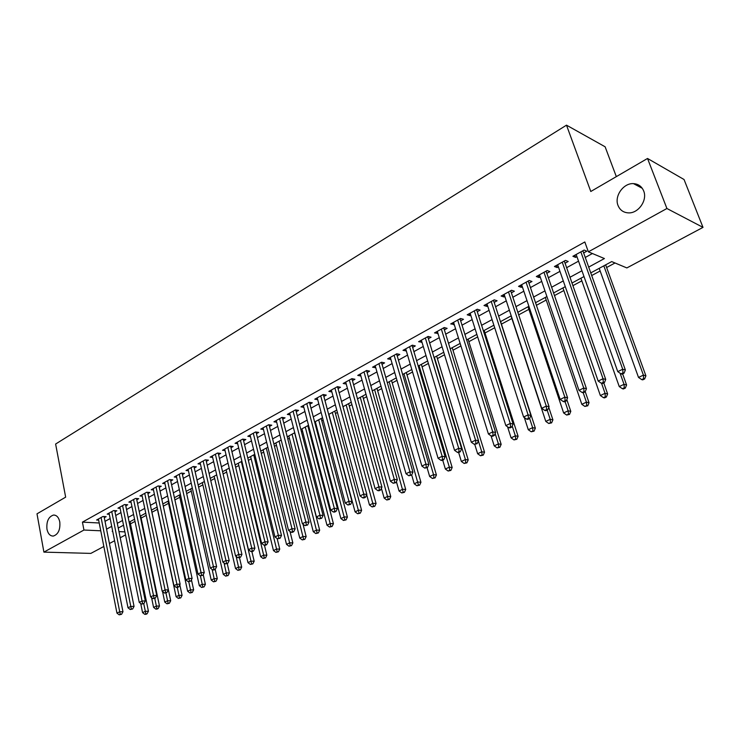 <?xml version="1.0" encoding="UTF-8"?>
<svg xmlns="http://www.w3.org/2000/svg" width="740" height="740" viewBox="0 0 740 740"><rect width="100%" height="100%" fill="white"/><g stroke="black" fill="none" stroke-linecap="round" stroke-linejoin="round"><path stroke-width="1.11" d="M59.783 521.904C60.421 529.646 58.266 534.373 53.317 536.065C50.117 536.093 47.998 533.799 46.953 529.174C46.333 521.441 48.507 516.733 53.474 515.059C56.629 515.04 58.728 517.316 59.783 521.904M643.671 190.939C647.676 200.216 638.343 213.546 628.408 212.88C623.413 212.584 619.944 210.114 618.029 205.47C614.098 196.183 623.45 182.882 633.495 183.631C638.352 183.964 641.737 186.397 643.671 190.939M616.327 176.629L605.116 146.788L566.498 125.162L55.62 444.037L65.657 497.151L37 513.828L43.901 552.123L83.944 530.034L100.751 530.793M566.498 125.162L590.788 191.494L647.528 158.471L684.047 179.515L703 227.374L626.854 267.926L611.702 261.59L590.677 272.94M130.471 523.837L135.004 521.395M141.127 518.102L146.215 515.355M151.95 512.274L157.435 509.324M163.309 506.16L168.544 503.339M174.899 499.916L179.82 497.271M186.665 493.589L191.262 491.11M198.616 487.151L202.88 484.857M210.752 480.612L214.674 478.502M223.092 473.979L226.653 472.055M235.616 467.227L238.817 465.506M248.353 460.373L251.165 458.865M261.294 453.407L263.718 452.103M274.438 446.331L276.455 445.249M287.814 439.135L289.405 438.274M301.402 431.818L302.568 431.189M308.404 428.044L309.135 427.655M315.221 424.381L315.934 423.992M321.808 420.829L323.158 420.107M335.433 413.503L337.421 412.43M349.28 406.047L351.925 404.623M363.349 398.471L366.689 396.677M377.668 390.766L381.701 388.593M392.219 382.932L396.992 380.36M407.028 374.958L412.55 371.989M422.087 366.855L428.386 363.46M437.405 358.604L444.518 354.775M452.991 350.214L460.937 345.932M468.855 341.677L477.67 336.931M484.996 332.982L494.709 327.755M501.433 324.129L511.886 318.505M518.611 314.889L528.887 309.357M536.343 305.343L546.212 300.033M554.417 295.611L563.862 290.533M572.843 285.696L581.834 280.849M591.621 275.585L600.159 270.988M606.615 267.51L615.033 262.978M125.513 534.937L120.204 537.767M114.598 540.755L109.418 543.512M103.841 546.481L90.844 553.4L43.901 552.123M104.294 517.695L106.153 516.668L102.934 516.492L96.589 520.007L98.651 520.109M114.959 511.803L116.846 510.766L113.627 510.563L107.189 514.134L109.298 514.254M125.791 505.827L127.696 504.773L124.487 504.56L117.956 508.177L120.093 508.306M136.78 499.759L138.713 498.686L135.503 498.455L128.871 502.127L131.054 502.275M147.926 493.599L149.896 492.507L146.696 492.257L139.962 495.985L142.182 496.151M159.248 487.346L161.255 486.236L158.055 485.967L151.219 489.76L153.476 489.935M170.746 480.991L172.781 479.872L169.58 479.585L162.643 483.433L164.946 483.627M182.419 474.543L184.482 473.406L181.291 473.101L174.251 477.004L176.592 477.217M194.278 467.995L196.368 466.838L193.186 466.514L186.027 470.483L188.422 470.714M206.321 461.344L208.449 460.169L205.267 459.827L197.996 463.851L200.438 464.11M218.55 454.591L220.705 453.398L217.542 453.037L210.16 457.126L212.639 457.403M230.972 447.728L233.165 446.516L230.011 446.128L222.509 450.29L225.043 450.586M243.599 440.753L245.828 439.523L242.683 439.116L235.052 443.334L237.642 443.667M256.429 433.668L258.695 432.419L255.559 431.984L247.808 436.276L250.453 436.628M269.462 426.471L271.765 425.195L268.639 424.742L260.767 429.108L263.468 429.487M282.717 419.154L285.057 417.86L281.94 417.379L273.939 421.809L276.695 422.226M296.185 411.708L298.572 410.395L295.464 409.886L287.324 414.4L290.145 414.844M309.884 404.142L312.308 402.81L309.218 402.273L300.94 406.861L303.816 407.342M323.815 396.455L326.275 395.095L323.195 394.531L314.778 399.193L317.728 399.711M337.976 388.63L340.483 387.251L337.421 386.659L328.856 391.404L331.871 391.96M352.388 380.675L354.932 379.269L351.889 378.649L343.175 383.477L346.255 384.06M367.04 372.581L369.63 371.147L366.605 370.5L357.744 375.411L360.88 375.985M381.951 364.339L384.587 362.887L381.581 362.212L372.562 367.207L375.754 367.762M397.13 355.959L399.813 354.479L396.816 353.776L387.64 358.854L390.896 359.4M412.569 347.43L415.307 345.922L412.328 345.182L402.995 350.353L406.306 350.889M428.293 338.744L431.069 337.209L428.127 336.441L418.618 341.704L421.994 342.232M444.296 329.911L447.127 328.347L444.204 327.543L434.519 332.898L437.969 333.407M460.595 320.91L463.471 319.319L460.576 318.478L450.716 323.935L454.231 324.425M477.189 311.743L480.121 310.125L477.245 309.246L467.208 314.805L470.094 315.656L470.788 315.277M494.089 302.41L497.086 300.755L494.237 299.839L484.006 305.5L486.874 306.397L487.66 305.962M511.312 292.892L514.365 291.209L511.543 290.256L501.119 296.028L503.959 296.962L504.846 296.472M528.86 283.207L531.968 281.487L529.174 280.497L518.555 286.371L521.367 287.342L522.357 286.796M546.74 273.328L549.913 271.58L547.147 270.544L536.324 276.538L539.099 277.546L540.2 276.936M564.971 263.264L568.2 261.479L565.471 260.397L554.436 266.511L557.183 267.565L558.395 266.89M588.605 267.14L604.423 258.547L588.365 251.831L584.822 241.971L82.427 522.135L99.216 522.995M105.025 521.358L110.149 518.537M115.708 515.484L120.962 512.589M126.549 509.527L131.942 506.558M137.557 503.477L143.079 500.444M148.722 497.335L154.392 494.227M160.062 491.11L165.88 487.91M171.578 484.783L177.544 481.5M183.27 478.355L189.385 474.997M195.147 471.833L201.419 468.383M207.209 465.201L213.638 461.668M219.456 458.467L226.052 454.85M231.907 451.631L238.668 447.913M244.552 444.685L251.489 440.874M257.4 437.618L264.513 433.714M270.461 430.44L277.759 426.434M283.735 423.151L291.218 419.034M297.23 415.732L304.908 411.514M310.957 408.193L318.829 403.864M324.906 400.525L332.991 396.085M339.096 392.727L347.393 388.167M353.535 384.8L362.036 380.12M368.215 376.725L376.947 371.933M383.154 368.52L392.117 363.59M398.361 360.167L407.555 355.108M413.836 351.657L423.271 346.477M429.579 343.009L439.273 337.68M445.619 334.193L455.572 328.726M461.945 325.221L472.166 319.606M478.577 316.082L489.066 310.319M495.513 306.776L506.29 300.856M512.774 297.295L523.837 291.209M530.358 287.629L541.726 281.385M548.275 277.778L559.949 271.367M566.544 267.741L578.541 261.155M585.164 257.511L592.416 253.524M583.555 252.997L586.838 251.184L584.156 250.055L572.899 256.281L575.609 257.381L576.941 256.65M647.528 158.471L666.916 208.504L703 227.374M82.427 522.135L83.944 530.034M588.365 251.831L666.916 208.504M106.569 529.155L111.712 526.353M117.29 523.328L122.562 520.461M128.168 517.417L133.579 514.476M139.203 511.414L144.753 508.399M150.414 505.318L156.103 502.229M161.792 499.139L167.629 495.966M173.345 492.859L179.33 489.602M185.083 486.476L191.216 483.146M196.997 480.001L203.287 476.579M209.096 473.424L215.553 469.918M221.39 466.737L228.013 463.148M233.886 459.947L240.676 456.266M246.577 453.056L253.543 449.273M259.472 446.044L266.613 442.159M272.588 438.913L279.905 434.935M285.908 431.67L293.419 427.591M299.46 424.307L307.165 420.117M313.233 416.824L321.142 412.522M327.237 409.211L335.35 404.799M341.482 401.469L349.807 396.945M355.977 393.588L364.515 388.944M370.712 385.577L379.481 380.813M385.716 377.428L394.716 372.535M400.978 369.131L410.219 364.108M416.518 360.685L426 355.533M432.336 352.083L442.067 346.792M448.44 343.332L458.43 337.903M464.84 334.415L475.099 328.838M481.537 325.341L492.072 319.615M498.557 316.091L509.37 310.208M515.882 306.675L527 300.634M533.549 297.073L544.964 290.866M551.55 287.286L563.279 280.913M569.902 277.315L581.955 270.766M112.656 531.052L112.203 531.302L112.711 531.329M118.955 531.607L124.884 531.875M584.008 276.547L571.918 283.068M565.277 286.657L553.52 293.003M546.916 296.574L535.473 302.752M528.906 306.295L517.76 312.317M511.229 315.841L500.379 321.697M493.885 325.212L483.322 330.91M476.865 334.397L466.579 339.956M460.151 343.425L450.133 348.827M443.75 352.277L433.992 357.55M427.637 360.981L418.137 366.106M411.819 369.519L402.56 374.523M396.279 377.909L387.261 382.784M381.007 386.16L372.22 390.905M366.004 394.254L357.439 398.879M351.26 402.218L342.916 406.723M336.774 410.043L328.634 414.437M322.529 417.739L314.602 422.013M308.515 425.296L300.792 429.468M294.742 432.733L287.213 436.804M281.2 440.05L273.865 444.009M267.88 447.238L260.721 451.104M254.773 454.323L247.798 458.088M241.878 461.279L235.079 464.951M229.187 468.133L222.555 471.713M216.7 474.877L210.234 478.364M204.416 481.509L198.107 484.913M192.317 488.039L186.166 491.36M180.412 494.477L174.409 497.715M168.683 500.804L162.837 503.959M157.13 507.039L151.432 510.119M145.762 513.181L140.202 516.187M134.56 519.23L129.139 522.153M123.525 525.187L118.243 528.046M574.841 255.207L575.609 257.381M556.434 265.401L557.183 267.565M538.369 275.4L539.099 277.546M520.646 285.214L521.367 287.342M503.255 294.844L503.959 296.962M486.189 304.297L486.874 306.397M469.438 313.566L470.094 315.656M452.982 322.677L453.629 324.758M436.831 331.622L437.46 333.685M420.958 340.409L421.578 342.454M405.372 349.039L405.973 351.075M390.063 357.522L390.646 359.538M375.014 365.847L375.587 367.863M360.223 374.033L360.787 376.031M345.682 382.09L346.237 384.069M580.854 251.878L622.719 369.242L617.761 371.628L576.164 254.477M582.88 250.758L625.365 369.991L622.719 369.242L622.988 372.886L621.008 373.839L622.062 374.135L624.051 373.182L622.988 372.886M624.051 373.182L625.365 369.991M617.761 371.628L621.008 373.839M599.206 268.343L638.518 377.437L643.402 375.125L645.909 375.837L605.653 264.855M643.643 378.667L641.691 379.592L642.699 379.87L644.642 378.954L643.643 378.667L643.402 375.125L603.831 265.845M641.691 379.592L638.518 377.437M645.909 375.837L644.642 378.954M562.243 262.191L603.035 378.732L598.179 381.072L557.646 264.735M564.315 261.044L605.727 379.444L603.035 378.732L603.322 382.33L601.38 383.264L602.452 383.542L604.395 382.617L603.322 382.33M604.395 382.617L605.727 379.444M598.179 381.072L601.38 383.264M543.983 272.302L583.74 388.038L578.976 390.332L539.469 274.799M546.101 271.118L586.469 388.713L583.74 388.038L584.045 391.589L582.14 392.505L583.231 392.774L585.137 391.858L584.045 391.589M585.137 391.858L586.469 388.713M578.976 390.332L582.14 392.505M526.066 282.218L564.833 397.158L560.162 399.406L521.635 284.669M528.24 281.015L567.589 397.796L564.833 397.158L565.147 400.664L563.279 401.561L564.389 401.811L566.257 400.914L565.147 400.664M566.257 400.914L567.589 397.796M560.162 399.406L563.279 401.561M508.491 291.949L546.287 406.094L541.708 408.304L504.144 294.354M510.702 290.718L549.08 406.695L546.287 406.094L546.62 409.562L544.788 410.45L545.907 410.682L547.739 409.803L546.62 409.562M547.739 409.803L549.08 406.695M541.708 408.304L544.788 410.45M580.909 278.221L619.251 386.576L624.033 384.31L626.586 384.985L622.627 373.867M624.292 387.806L622.386 388.713L623.404 388.972L625.318 388.075L624.292 387.806L624.033 384.31L620.092 373.219M622.386 388.713L619.251 386.576M626.586 384.985L625.318 388.075M562.946 287.916L600.362 395.539L605.052 393.31L607.633 393.948L603.775 382.913M605.32 396.769L603.442 397.657L604.478 397.907L606.356 397.019L605.32 396.769L605.052 393.31L601.555 383.311M603.442 397.657L600.362 395.539M607.633 393.948L606.356 397.019M545.324 297.434L581.825 404.327L586.422 402.144L589.04 402.745L585.229 391.645M586.709 405.557L584.868 406.427L587.764 405.798L586.709 405.557L586.422 402.144L583.203 392.764M584.868 406.427L581.825 404.327M589.04 402.745L587.764 405.798M528.027 306.776L563.64 412.948L568.154 410.811L570.808 411.375L566.822 399.582M568.459 414.187L566.646 415.038L569.513 414.409L568.459 414.187L568.154 410.811L565.018 401.506M566.646 415.038L563.64 412.948M570.808 411.375L569.513 414.409M491.24 301.495L528.092 414.863L523.606 417.036L486.976 303.863M493.497 300.246L530.922 415.436L528.092 414.863L528.443 418.294L526.639 419.154L527.777 419.377L529.572 418.516L528.443 418.294M529.572 418.516L530.922 415.436M523.606 417.036L526.639 419.154M511.035 315.943L545.787 421.411L550.218 419.312L552.909 419.848L548.775 407.398M550.541 422.642L548.765 423.483L551.615 422.855L550.541 422.642L550.218 419.312L547.165 410.08M548.765 423.483L545.787 421.411M552.909 419.848L551.615 422.855M474.303 310.874L510.249 423.474L505.846 425.593L470.122 313.187M476.606 309.598L513.116 424.002L510.249 423.474L510.609 426.86L508.852 427.702L509.999 427.914L511.756 427.063L510.609 426.86M511.756 427.063L513.116 424.002M505.846 425.593L508.852 427.702M524.336 417.545L528.277 429.718L532.624 427.655L535.344 428.164L500.601 321.576M532.957 430.948L531.218 431.772L534.049 431.152L532.957 430.948L532.624 427.655L529.618 418.414M531.218 431.772L528.277 429.718M535.344 428.164L534.049 431.152M457.69 320.078L492.748 431.91L488.418 433.992L453.574 322.353M460.03 318.774L495.634 432.41L492.748 431.91L493.118 435.259L491.388 436.091L492.544 436.286L494.274 435.453L493.118 435.259M494.274 435.453L495.634 432.41M488.418 433.992L491.388 436.091M507.566 426.804L511.081 437.867L515.355 435.842L518.102 436.322L484.191 330.447M515.697 439.107L513.986 439.911L516.798 439.292L515.697 439.107L515.355 435.842L512.219 426.027M513.986 439.911L511.081 437.867M518.102 436.322L516.798 439.292M441.364 329.115L475.57 440.189L471.325 442.243L437.331 331.344M443.75 327.792L478.484 440.661L475.57 440.189L475.959 443.5L474.257 444.315L477.124 443.686L475.959 443.5M477.124 443.686L478.484 440.661M471.325 442.243L474.257 444.315M491.073 435.869L494.209 445.868L498.399 443.889L501.165 444.333L468.059 339.151M498.751 447.108L497.077 447.904L499.861 447.284L498.751 447.108L498.399 443.889L495.143 433.52M497.077 447.904L494.209 445.868M501.165 444.333L499.861 447.284M425.343 337.986L458.707 448.32L454.545 450.327L421.375 340.178M427.757 336.644L461.649 448.764L458.707 448.32L459.105 451.594L457.44 452.39L458.624 452.565L460.289 451.761L459.105 451.594M460.289 451.761L461.649 448.764M454.545 450.327L457.44 452.39M474.756 444.398L477.633 453.731L481.749 451.779L484.543 452.205L452.214 347.707M482.11 454.971L480.464 455.748L483.238 455.128L482.11 454.971L481.749 451.779L478.382 440.892M480.464 455.748L477.633 453.731M484.543 452.205L483.238 455.128M409.599 346.699L442.159 456.303L438.071 458.273L405.705 348.855M412.05 345.339L445.129 456.719L442.159 456.303L442.575 459.531L440.938 460.317L442.122 460.483L443.76 459.697L442.575 459.531M443.76 459.697L445.129 456.719M438.071 458.273L440.938 460.317M458.661 452.547L461.353 461.455L465.395 459.531L468.217 459.929L436.646 356.116M465.775 462.685L464.156 463.453L466.903 462.842L465.775 462.685L465.395 459.531L434.389 357.337M464.156 463.453L461.353 461.455M468.217 459.929L466.903 462.842M394.133 355.265L425.916 464.137L421.893 466.071L390.313 357.374M396.621 353.887L428.904 464.526L425.916 464.137L426.332 467.329L424.723 468.106L427.535 467.486L426.332 467.329M427.535 467.486L428.904 464.526M421.893 466.071L424.723 468.106M442.733 460.188L445.36 469.031L449.328 467.153L452.177 467.514L421.347 364.376M449.726 470.27L448.135 471.019L450.864 470.409L449.726 470.27L449.328 467.153L419.053 365.615M448.135 471.019L445.36 469.031M452.177 467.514L450.864 470.409M378.945 363.673L409.96 471.833L406.01 473.73L375.18 365.754M381.461 362.276L412.966 472.185L409.96 471.833L410.386 474.988L408.813 475.746L411.597 475.126L410.386 474.988M411.597 475.126L412.966 472.185M406.01 473.73L408.813 475.746M427.091 467.699L429.653 476.486L433.557 474.636L436.424 474.978L406.306 372.498M433.954 477.716L432.391 478.456L435.102 477.846L433.954 477.716L433.557 474.636L403.975 373.756M432.391 478.456L429.653 476.486M436.424 474.978L435.102 477.846M411.68 474.951L414.215 483.803L418.054 481.98L420.94 482.304L391.516 380.48M418.461 485.033L416.925 485.755L419.617 485.153L418.461 485.033L389.157 381.757M416.925 485.755L414.215 483.803M420.94 482.304L419.617 485.153M396.409 481.648L399.045 490.999L402.819 489.205L405.724 489.501L376.975 388.334M403.235 492.22L401.728 492.933L404.401 492.341L403.235 492.22L374.588 389.619M401.728 492.933L399.045 490.999M405.724 489.501L404.401 492.341M364.015 371.943L394.291 479.381L390.415 481.25L360.315 373.987M366.559 370.527L397.325 479.714L394.291 479.381L394.735 482.508L393.18 483.257L395.946 482.637L394.735 482.508M395.946 482.637L397.325 479.714M390.415 481.25L393.18 483.257M349.336 380.064L378.899 486.809L375.088 488.641L345.71 382.071M351.916 378.658L381.951 487.114L378.899 486.809L379.352 489.899L377.825 490.629L379.046 490.75L380.573 490.019L379.352 489.899M380.573 490.019L381.951 487.114M375.088 488.641L377.825 490.629M334.915 388.047L363.775 494.098L360.038 495.902L331.344 390.026M337.514 386.678L366.846 494.376L363.775 494.098L364.237 497.151L362.739 497.872L363.969 497.983L365.468 497.262L364.237 497.151M365.468 497.262L366.846 494.376M360.038 495.902L362.739 497.872M381.414 488.243L384.134 498.066L387.843 496.309L390.766 496.577L362.674 396.057M388.269 499.296L386.789 499.99L389.444 499.398L388.269 499.296L360.269 397.352M386.789 499.99L384.134 498.066M390.766 496.577L389.444 499.398M320.735 395.9L348.919 501.267L345.238 503.034L317.229 397.843M323.361 394.568L352 501.516L348.919 501.267L349.382 504.282L347.911 504.995L350.621 504.384L349.382 504.282M350.621 504.384L352 501.516M345.238 503.034L347.911 504.995M366.679 494.736L369.482 505.013L373.117 503.293L376.068 503.533L348.614 403.651M373.561 506.243L372.1 506.928L374.736 506.336L373.561 506.243L346.181 404.965M372.1 506.928L369.482 505.013M376.068 503.533L374.736 506.336M306.795 403.615L334.314 508.306L330.706 510.045L303.345 405.529M309.45 402.32L337.421 508.537L334.314 508.306L334.795 511.294L333.342 511.988L334.591 512.08L336.034 511.386L334.795 511.294M336.034 511.386L337.421 508.537M330.706 510.045L333.342 511.988M328.893 414.298L355.071 511.849L358.65 510.147L361.61 510.378L334.785 411.116M359.094 513.07L357.67 513.745L360.288 513.162L359.094 513.07L332.315 412.448M357.67 513.745L355.071 511.849M361.61 510.378L360.288 513.162M293.086 411.209L319.957 515.225L316.415 516.936L289.692 413.087M295.769 409.942L323.084 515.438L319.957 515.225L320.448 518.185L319.023 518.87L321.697 518.268L320.448 518.185M321.697 518.268L323.084 515.438M316.415 516.936L319.023 518.87M315.314 421.624L340.9 518.564L344.424 516.899L347.402 517.103L321.179 418.461M344.877 519.785L343.471 520.451L346.07 519.869L344.877 519.785L318.69 419.811M343.471 520.451L340.9 518.564M347.402 517.103L346.07 519.869M279.6 418.674L305.851 522.024L302.364 523.707L276.261 420.524M282.31 417.434L308.987 522.218L305.851 522.024L306.351 524.956L304.954 525.631L307.6 525.03L306.351 524.956M307.6 525.03L308.987 522.218M302.364 523.707L304.954 525.631M301.957 428.839L326.969 525.178L330.429 523.532L333.425 523.716L307.785 425.694M330.891 526.399L329.504 527.047L332.094 526.464L330.891 526.399L305.278 427.045M329.504 527.047L326.969 525.178M333.425 523.716L332.094 526.464M266.335 426.018L291.976 528.712L288.545 530.367L263.052 427.84M269.073 424.806L295.131 528.887L291.976 528.712L292.485 531.616L291.107 532.273L292.365 532.337L293.743 531.681L292.485 531.616M293.743 531.681L295.131 528.887M288.545 530.367L291.107 532.273M288.813 435.943L313.261 531.672L316.664 530.062L319.671 530.219L294.613 432.808M317.136 532.893L315.776 533.54L318.339 532.957L317.136 532.893L292.078 434.177M315.776 533.54L313.261 531.672M319.671 530.219L318.339 532.957M253.284 433.242L278.342 535.288L274.966 536.916L250.055 435.028M256.049 432.058L281.496 535.446L278.342 535.288L278.851 538.165L277.5 538.812L280.118 538.221L278.851 538.165M280.118 538.221L281.496 535.446M274.966 536.916L277.5 538.812M275.872 442.927L299.774 538.073L303.132 536.482L306.147 536.62L303.002 524.179M303.604 539.284L302.262 539.913L304.815 539.34L303.604 539.284L279.091 441.188M302.262 539.913L299.774 538.073M306.147 536.62L304.815 539.34M240.445 440.356L264.929 541.763L261.608 543.364L237.272 442.113M243.229 439.19L268.102 541.893L264.929 541.763L265.447 544.603L264.115 545.241L265.382 545.288L266.714 544.649L265.447 544.603M266.714 544.649L268.102 541.893M261.608 543.364L264.115 545.241M263.144 449.8L286.51 544.363L289.812 542.799L292.846 542.92L289.978 531.431M290.293 545.574L288.97 546.194L291.505 545.62L290.293 545.574L266.308 448.089M288.97 546.194L286.51 544.363M292.846 542.92L291.505 545.62M227.818 447.349L251.73 548.118L248.464 549.7L224.692 449.078M230.621 446.202L254.911 548.238L251.73 548.118L252.257 550.93L250.953 551.559L252.22 551.605L253.524 550.976L252.257 550.93M253.524 550.976L254.911 548.238M248.464 549.7L250.953 551.559M215.377 454.231L238.752 554.38L235.542 555.925L212.306 455.933M218.208 453.111L241.943 554.473L238.752 554.38L239.279 557.165L237.993 557.784L240.556 557.202L239.279 557.165M240.556 557.202L241.943 554.473M235.542 555.925L237.993 557.784M203.139 461.011L225.987 560.541L222.823 562.058L200.115 462.685M205.988 459.91L229.187 560.615L225.987 560.541L226.514 563.297L225.256 563.899L227.8 563.325L226.514 563.297M227.8 563.325L229.187 560.615M222.823 562.058L225.256 563.899M250.61 456.571L273.458 550.551L276.704 549.006L279.748 549.117L277.158 538.554M277.195 551.763L275.9 552.373L278.416 551.799L277.195 551.763L253.728 454.887M275.9 552.373L273.458 550.551M279.748 549.117L278.416 551.799M238.271 463.231L260.619 556.637L263.81 555.13L266.863 555.213L264.457 545.251M264.3 557.849L263.024 558.45L265.531 557.886L264.3 557.849L241.332 461.575M263.024 558.45L260.619 556.637M266.863 555.213L265.531 557.886M226.116 469.789L247.974 562.631L251.11 561.142L254.181 561.216L251.896 551.596M251.618 563.843L250.361 564.435L252.839 563.871L251.618 563.843L229.141 468.161M250.361 564.435L247.974 562.631M254.181 561.216L252.839 563.871M191.096 467.68L213.416 566.6L210.308 568.098L188.108 469.327M193.963 466.598L216.626 566.655L213.416 566.6L213.962 569.328L212.713 569.92L213.999 569.948L215.248 569.347L213.962 569.328M215.248 569.347L216.626 566.655M210.308 568.098L212.713 569.92M214.156 476.255L235.524 568.533L238.622 567.071L241.693 567.127L239.492 557.71M239.131 569.745L237.892 570.327L240.361 569.763L239.131 569.745L236.134 556.378M237.892 570.327L235.524 568.533M241.693 567.127L240.361 569.763M179.237 474.248L201.049 572.557L197.987 574.037L176.296 475.866M182.123 473.184L204.268 572.603L201.049 572.557L201.595 575.258L200.374 575.85L202.89 575.276L201.595 575.258M202.89 575.276L204.268 572.603M197.987 574.037L200.374 575.85M202.371 482.61L223.276 574.342L226.32 572.899L229.4 572.945L227.254 563.584M226.838 575.544L225.617 576.127L228.068 575.563L226.838 575.544L224.054 562.992M225.617 576.127L223.276 574.342M229.4 572.945L228.068 575.563M167.554 480.713L188.885 578.43L185.87 579.883L164.659 482.313M170.459 479.668L192.104 578.458L188.885 578.43L189.431 581.104L188.228 581.686L190.726 581.113L189.431 581.104M190.726 581.113L192.104 578.458M185.87 579.883L188.228 581.686M190.763 488.881L211.215 580.067L214.212 578.643L217.301 578.671L215.201 569.365M214.73 581.261L213.527 581.834L215.969 581.27L214.73 581.261L212.149 569.495M213.527 581.834L211.215 580.067M217.301 578.671L215.969 581.27M156.047 487.077L176.897 584.202L173.937 585.636L153.208 488.659M158.046 485.977L158.971 486.051L180.135 584.212L176.897 584.202L177.461 586.857L176.268 587.421L177.563 587.43L178.747 586.857L177.461 586.857M178.747 586.857L180.135 584.212M173.937 585.636L176.268 587.421M179.33 495.051L199.328 585.701L202.288 584.295L205.387 584.313L203.232 574.619M202.816 586.894L201.631 587.449L204.055 586.894L202.816 586.894L200.411 575.85M201.631 587.449L199.328 585.701M205.387 584.313L204.055 586.894M144.726 493.349L165.103 589.891L162.19 591.297L141.923 494.903M147.658 492.331L168.341 589.891L165.103 589.891L165.667 592.518L164.502 593.082L166.963 592.509L165.667 592.518M166.963 592.509L168.341 589.891M162.19 591.297L164.502 593.082M133.57 499.528L153.495 595.487L150.618 596.875L130.804 501.063M136.521 498.529L156.741 595.469L153.495 595.487L154.059 598.096L152.912 598.641L155.354 598.087L154.059 598.096M155.354 598.087L156.741 595.469M150.618 596.875L152.912 598.641M122.572 505.614L142.062 601L139.231 602.369L119.852 507.122M125.541 504.625L145.308 600.973L142.062 601L142.626 603.581L141.497 604.127L143.93 603.562L142.626 603.581M143.93 603.562L145.308 600.973M139.231 602.369L141.497 604.127M168.063 501.137L187.636 591.241L190.541 589.863L193.649 589.863L191.438 579.744M191.077 592.435L189.912 592.99L192.317 592.435L191.077 592.435L188.756 581.686M189.912 592.99L187.636 591.241M193.649 589.863L192.317 592.435M156.963 507.131L176.111 596.708L178.978 595.349L182.086 595.33L179.82 584.813M179.515 597.902L178.368 598.438L180.754 597.892L179.515 597.902L177.276 587.43M178.368 598.438L176.111 596.708M182.086 595.33L180.754 597.892M162.55 591.574L164.761 602.092L167.582 600.751L170.7 600.723L151.487 510.091M168.119 603.276L166.99 603.812L169.368 603.266L168.119 603.276L165.945 592.999M166.99 603.812L164.761 602.092M170.7 600.723L169.368 603.266M111.749 511.608L130.795 606.43L128.011 607.78L109.067 513.098M114.728 510.637L134.051 606.384L130.795 606.43L131.369 608.992L130.258 609.52L132.673 608.965L131.369 608.992M132.673 608.965L134.051 606.384M128.011 607.78L130.258 609.52M151.552 597.596L153.578 607.392L156.362 606.079L159.479 606.032L140.674 515.928M156.908 608.576L155.788 609.103L157.037 609.085L158.156 608.558L156.908 608.576L154.762 598.373M155.788 609.103L153.578 607.392M159.479 606.032L158.156 608.558M101.075 517.519L119.704 611.786L116.957 613.109L98.429 518.981M104.072 516.557L122.96 611.721L119.704 611.786L120.287 614.311L119.186 614.838L121.582 614.283L120.287 614.311M121.582 614.283L122.96 611.721M116.957 613.109L119.186 614.838M140.711 603.516L142.561 612.618L145.299 611.323L148.426 611.259L130.027 521.682M145.854 613.802L144.753 614.32L146.002 614.293L147.103 613.774L145.854 613.802L143.736 603.655M144.753 614.32L142.561 612.618M148.426 611.259L147.103 613.774M582.223 251.128L583 251.452M563.64 261.414L564.435 261.719M545.417 271.497L546.222 271.802M527.537 281.404L528.351 281.69M509.999 291.116L510.813 291.384M492.775 300.644L493.608 300.912M475.876 310.005L476.708 310.254M459.29 319.19L460.132 319.43M442.992 328.209L443.843 328.44M426.999 337.07L427.85 337.292M411.283 345.765L412.143 345.978M395.845 354.312L396.705 354.516M380.675 362.711L381.544 362.905M365.764 370.971L366.642 371.156M351.111 379.084L351.99 379.259M336.709 387.057L337.597 387.224M322.548 394.892L323.436 395.058M308.626 402.606L309.524 402.754M294.936 410.182L295.834 410.33M281.468 417.638L282.365 417.776M268.222 424.973L269.12 425.111M255.189 432.188L256.096 432.317M242.359 439.292L243.275 439.412M229.742 446.276L230.658 446.396M217.32 453.158L218.235 453.259M205.091 459.929L206.016 460.021M193.057 466.589L193.982 466.681M181.208 473.147L182.133 473.239M169.543 479.613L170.468 479.696M633.495 183.631L642.265 188.302M53.474 515.059L54.76 515.133"/></g></svg>
